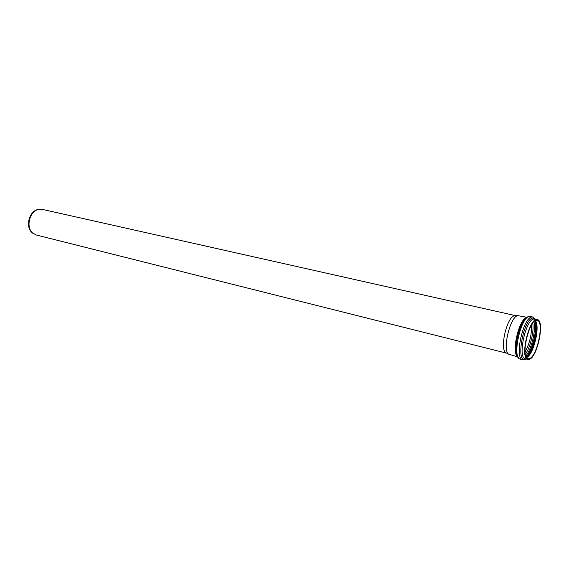 <?xml version="1.0" encoding="UTF-8"?>
<svg xmlns="http://www.w3.org/2000/svg" width="569" height="569" viewBox="0 0 569 569"><rect width="100%" height="100%" fill="white"/><g stroke="black" fill="none" stroke-linecap="round" stroke-linejoin="round"><path stroke-width="0.85" d="M517.69 356.863L508.487 354.146C502.335 349.487 510.066 316.997 517.655 315.61L527.093 317.324M529.127 359.38L527.868 359.43C519.469 358.506 529.419 316.663 537.335 319.622C545.102 320.454 537.356 357.823 529.127 359.38M529.277 358.577L528.068 358.619C520.009 357.737 529.561 317.594 537.157 320.432C544.611 321.222 537.164 357.104 529.277 358.577M506.823 353.214L505.564 352.51C499.653 348.043 507.015 317.082 514.312 315.752L515.749 315.695M506.73 353.193L36.139 234.961L32.362 232.806C25.847 227.081 29.496 211.76 37.888 209.577L42.227 209.356L515.656 315.674M32.966 233.347L31.772 232.365C25.413 226.775 28.969 211.832 37.163 209.705L38.671 209.364M518.459 357.617C511.631 353.569 520.201 317.538 528.117 317.004M526.802 317.53C519.198 318.27 511.069 352.467 517.52 356.55M527.868 359.43L525.294 358.783C517.406 358.065 525.621 319.529 533.786 319.038L537.335 319.622M535.436 319.195L532.812 318.021C522.968 319.003 515.308 365.419 525.976 358.954M534.753 321.129C537.47 329.359 532.378 350.788 526.24 356.919M535.152 320.866C536.162 324.7 536.731 326.642 535.6 335.326C534.554 341.791 531.716 349.572 530.785 351.123L526.481 357.332C533.011 352.56 538.836 328.071 535.159 320.859M525.834 355.952C531.51 349.345 536.048 330.262 533.957 321.805M532.733 323.199C534.184 331.371 530.344 347.517 525.365 354.16M531.496 325.034C531.787 334.586 529.654 343.562 525.087 351.962M526.631 357.552C533.551 354.9 540.372 326.222 535.386 320.738M520.315 359.139C511.744 358.342 520.564 316.933 529.433 316.471L529.206 316.442C519.376 317.203 510.678 357.567 520.315 359.139L522.698 359.743L526.055 358.968M532.947 346.286L535.955 333.654M535.514 319.209L532.861 317.018L531.837 317.011C523.011 317.481 514.17 358.961 522.698 359.743M517.264 355.981C512.74 350.703 519.895 320.603 526.311 317.922M526.489 357.346C531.709 353.769 539.327 331.357 535.166 320.859M532.861 317.018L530.464 316.478M31.772 232.365L32.362 232.806M37.163 209.705L37.888 209.577M505.564 352.51L508.487 354.146M514.312 315.752L517.655 315.61"/></g></svg>
